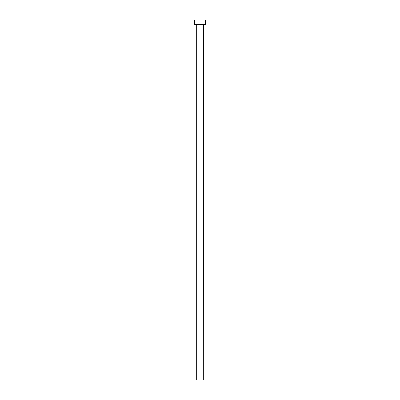 <?xml version="1.0" encoding="UTF-8"?>
<svg xmlns="http://www.w3.org/2000/svg" width="400" height="400" viewBox="0 0 400 400"><rect width="100%" height="100%" fill="white"/><g stroke="black" fill="none" stroke-linecap="round" stroke-linejoin="round"><path stroke-width="0.3" stroke-dasharray="2 1.5" d="M203.51 24.445L196.49 24.445L203.51 24.445M194.665 24.445L205.335 24.445M194.665 20L205.335 20M196.665 380L203.335 380M196.665 24.62L203.335 24.62"/><path stroke-width="0.6" d="M203.335 24.62L196.665 24.62L196.665 380L203.335 380L203.51 24.445M205.335 24.445L194.665 24.445L194.665 20L205.335 20L205.335 24.445"/></g></svg>
